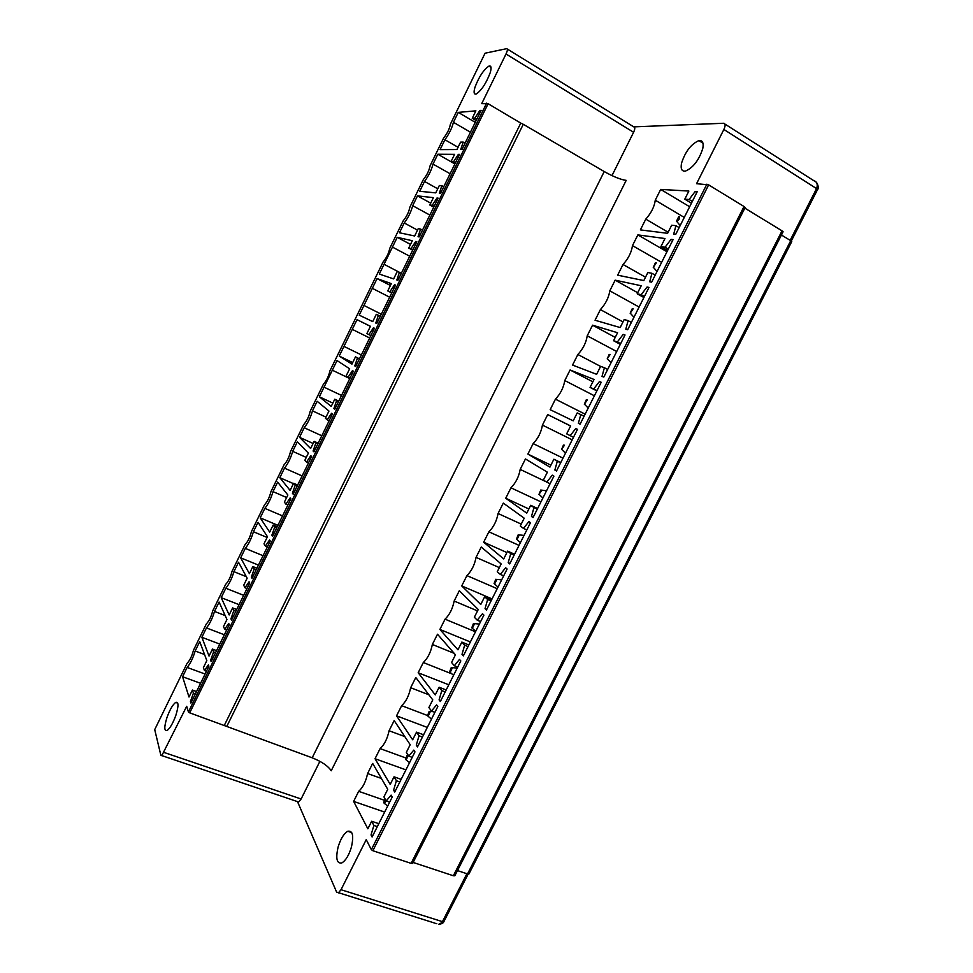 <?xml version="1.0" encoding="UTF-8"?>
<svg xmlns="http://www.w3.org/2000/svg" width="973" height="973" viewBox="0 0 973 973"><rect width="100%" height="100%" fill="white"/><g stroke="black" fill="none" stroke-linecap="round" stroke-linejoin="round"><path stroke-width="1.46" d="M434.834 923.122L336.622 892.107L297.495 801.618L298.662 802.02L160.861 755.279L154.719 729.616L187.132 663.233C189.808 660.558 191.924 656.228 193.469 650.268L206.337 623.924C209.086 621.09 211.214 616.748 212.71 610.886L225.627 584.42C228.448 581.453 230.589 577.086 232.024 571.333L245.001 544.746C247.896 541.633 250.037 537.254 251.423 531.599L264.461 504.902C267.441 501.63 269.594 497.227 270.92 491.693L284.019 464.863C287.059 461.457 289.224 457.03 290.501 451.594L303.661 424.654C306.775 421.09 308.952 416.651 310.168 411.324L323.389 384.262C326.587 380.552 328.765 376.089 329.92 370.871L383.107 261.98C386.536 257.796 388.75 253.272 389.735 248.407L403.187 220.847C406.714 216.505 408.928 211.968 409.852 207.213L423.377 179.518C426.977 175.031 429.202 170.457 430.066 165.824L443.652 138.008C447.325 133.362 449.562 128.764 450.365 124.252L485.065 53.211L506.702 48.662C507.833 48.735 507.602 50.523 506.009 54.002L481.708 103.649L488.105 103.734L189.711 712.856L312.187 757.797L604.221 171.552L523.279 124.301L226.794 726.43M338.118 847.009C335.539 858.478 336.767 863.793 341.803 862.942C345.695 860.631 348.906 855.34 351.423 847.082C353.917 835.637 352.688 830.358 347.75 831.27C343.846 833.545 340.635 838.787 338.118 847.009M338.409 892.873L341.024 889.711L366.237 839.638L371.345 849.672L372.854 850.718L411.105 863.367L412.771 863.185M411.105 863.367L744.029 206.507L708.636 184.87L696.571 183.69L723.876 129.458C725.603 125.626 725.53 123.559 723.669 123.267L633.764 126.867L507.359 49.064M611.981 175.627L633.593 132.279C635.114 128.947 635.162 127.135 633.764 126.867M298.662 802.02L301.119 798.991L319.898 761.336M371.662 821.261L367.855 828.814L353.625 801.399L358.672 791.317C362.856 787.607 365.836 781.684 367.599 773.547L372.671 763.44L387.741 789.322L383.921 796.899L386.22 800.949L391.11 795.111L392.228 797.033L372.1 836.999L371.041 834.968L373.875 825.445L371.662 821.261L378.801 823.693M394.029 776.807L390.209 784.408L375.031 758.721L380.115 748.602C384.384 744.71 387.376 738.75 389.078 730.735L394.174 720.579L410.192 744.71L406.349 752.336L408.806 756.106L413.78 750.11L414.972 751.898L394.734 792.071L393.603 790.161L396.4 780.735L394.029 776.807L401.144 779.349M416.517 732.134L412.674 739.772L396.546 715.836L401.654 705.668C406.021 701.606 409.025 695.622 410.655 687.716L415.787 677.512L432.766 699.867L428.898 707.529L431.501 711.032L436.573 704.878L437.826 706.532L417.478 746.911L416.286 745.136L419.035 735.783L416.517 732.134L423.596 734.785M439.127 687.23L435.259 694.904L418.171 672.744L423.304 662.528C427.767 658.283 430.784 652.275 432.353 644.479L437.497 634.226L455.449 654.793L451.569 662.504L454.318 665.727L459.475 659.414L460.801 660.935L440.355 701.521L439.091 699.879L441.791 690.611L439.127 687.23L446.157 689.991M461.847 642.095L457.955 649.818L439.893 629.446L445.05 619.169C449.611 614.754 452.64 608.709 454.148 601.034L459.317 590.733L478.254 609.499L474.35 617.247L477.244 620.19L482.499 613.708L483.897 615.094L463.343 655.887L462.005 654.379L464.656 645.196L461.847 642.095L468.84 644.965M484.676 596.729L480.771 604.488L461.737 585.928L466.918 575.602C471.564 571.005 474.617 564.924 476.052 557.383L481.258 547.021L501.168 563.963L497.252 571.747L500.304 574.411L505.632 567.758L507.115 569.023L486.451 610.022L485.041 608.648L487.643 599.55L484.676 596.729L491.645 599.721M507.626 551.132L503.71 558.928L483.678 542.192L488.884 531.817C493.639 527.038 496.704 520.932 498.067 513.501L503.296 503.102L524.216 518.195L520.275 526.016L523.474 528.4L528.898 521.577L530.455 522.696L509.682 563.926L508.198 562.686L510.752 553.673L507.626 551.132L514.559 554.233M530.699 505.303L526.758 513.136L505.729 498.237L510.959 487.814C515.812 482.851 518.889 476.721 520.19 469.412L525.444 458.952L547.373 472.185L543.408 480.054L546.765 482.146L552.287 475.152L553.917 476.138L533.034 517.575L531.477 516.468L533.97 507.553L530.699 505.303L537.595 508.514M553.892 459.22L549.927 467.101L527.889 454.075L533.155 443.591C538.105 438.446 541.195 432.28 542.435 425.104L547.702 414.583L570.652 425.943L566.663 433.849L570.19 435.649L575.797 428.485L577.5 429.336L556.507 470.993L554.865 470.02L557.322 461.19L553.892 459.22L560.752 462.552M577.208 412.917L573.219 420.835L550.171 409.682L555.449 399.149C560.497 393.81 563.61 387.619 564.778 380.565L570.081 369.995L594.041 379.458L590.052 387.4L593.725 388.92L599.429 381.574L601.205 382.28L580.103 424.155L578.388 423.328L580.796 414.583L577.208 412.917M600.645 366.359L596.631 374.313L572.55 365.07L577.865 354.488C583.009 348.966 586.135 342.739 587.23 335.807L592.557 325.189L617.563 332.73L613.549 340.72L617.381 341.937L623.182 334.42L625.031 334.98L603.819 377.074L602.032 376.393L604.391 367.733L600.645 366.359M624.192 319.558L620.166 327.56L595.05 320.239L600.377 309.596C605.632 303.88 608.77 297.629 609.803 290.83L615.155 280.163L641.219 285.758L637.169 293.785L641.171 294.697L647.057 287.011L648.991 287.424L627.67 329.75L625.809 329.202L628.108 320.64L624.192 319.558M647.872 272.513L643.822 280.565L617.648 275.177L623.024 264.486C628.376 258.575 631.526 252.287 632.486 245.622L637.862 234.894L664.985 238.531L660.922 246.607L665.082 247.215L671.066 239.346L673.085 239.613L651.642 282.17L649.696 281.769L651.946 273.291L647.872 272.513M671.686 225.225L667.612 233.313L640.38 229.896L645.768 219.144C651.229 213.051 654.391 206.726 655.279 200.195L660.691 189.407L688.872 191.061L684.797 199.173L689.115 199.489L695.209 191.438L697.3 191.559L675.749 234.335L673.717 234.079L675.919 225.7L671.686 225.225M702.786 148.468C703.832 142.751 702.53 140.136 698.869 140.611C691.085 144.077 685.32 151.581 681.562 163.099C680.443 168.913 681.769 171.576 685.527 171.078C693.275 167.587 699.04 160.059 702.786 148.468M166.955 717.575C164.048 727.013 164.121 731.307 167.174 730.455C170.129 728.181 173.036 723.085 175.906 715.191C178.752 705.778 178.679 701.509 175.663 702.409C172.72 704.671 169.813 709.718 166.955 717.575M161.773 755.705L186.682 706.301L188.421 711.968L189.711 712.856M439.346 185.502L435.746 192.873L419.716 191.292L424.52 181.452C428.704 175.748 431.538 169.959 432.997 164.096L437.826 154.233L454.598 154.342L450.973 161.737L453.54 161.798L458.356 154.366L459.584 154.366L440.501 193.347L439.322 193.226L441.839 185.697L439.346 185.502M210.642 660.278L213.586 651.934L212.467 649.088L209.037 656.082L201.861 637.291L206.434 627.926C209.742 623.936 212.43 618.427 214.498 611.421L219.083 602.032L226.94 619.509L223.498 626.527L224.69 629.251L228.691 623.401L229.275 624.69L211.165 661.664L210.642 660.278L211.664 660.667M230.942 618.828L233.848 610.545L232.608 607.918L229.166 614.96L221.212 597.653L225.809 588.251C229.19 584.104 231.89 578.582 233.909 571.674L238.519 562.236L247.154 578.205L243.7 585.26L245.001 587.753L249.076 581.769L249.72 582.949L231.525 620.093L230.942 618.828L231.951 619.217M251.338 577.171L254.208 568.962L252.846 566.566L249.392 573.644L240.659 557.845L245.281 548.395C248.735 544.102 251.448 538.556 253.418 531.745L258.04 522.27L267.466 536.707L263.987 543.81L265.422 546.072L269.557 539.942L270.251 541L251.983 578.327L251.338 577.171L252.348 577.573M271.832 535.308L274.666 527.184L273.182 525.019L269.703 532.122L260.205 517.855L264.838 508.368C268.378 503.917 271.102 498.334 273.012 491.633L277.658 482.109L287.862 495.026L284.371 502.153L285.928 504.172L290.136 497.908L290.891 498.857L272.525 536.366L271.832 535.308L272.829 535.734M292.411 493.262L295.208 485.199L293.615 483.277L290.112 490.416L279.823 477.682L284.481 468.147C288.093 463.549 290.83 457.942 292.691 451.338L297.361 441.778L308.356 453.138L304.853 460.302L306.531 462.09L310.813 455.68L311.628 456.519L293.177 494.199L292.411 493.262L293.42 493.7M313.099 451.01L315.86 443.019L314.133 441.341L310.63 448.517L299.538 437.327L304.208 427.743C307.906 423 310.655 417.368 312.467 410.861L317.149 401.265L328.959 411.056L325.432 418.256L327.232 419.801L331.598 413.245L332.462 413.975L313.926 451.837L313.099 451.01L314.109 451.46M333.885 408.563L336.609 400.645L334.761 399.21L331.234 406.41L319.339 396.789L337.035 360.557L349.648 368.779L346.108 376.004L348.03 377.317L352.469 370.616L353.394 371.224L334.761 409.268L333.885 408.563L334.882 409.025M354.78 365.897L357.456 358.064L355.473 356.872L351.934 364.109L339.236 356.057L357.006 319.667L370.445 326.296L366.882 333.557L368.937 334.627L373.437 327.779L374.435 328.266L355.717 366.493L354.78 365.897L355.765 366.383M375.76 323.048L378.4 315.276L376.296 314.328L372.744 321.601L359.219 315.155L377.074 278.594L391.328 283.617L387.765 290.915L389.93 291.73L394.515 284.736L395.561 285.101L376.758 323.523L375.76 323.048M396.85 279.981L399.441 272.294L397.215 271.589L393.639 278.898L379.288 274.058L397.227 237.327L412.321 240.732L408.733 248.054L411.032 248.626L415.69 241.486L416.809 241.742L397.908 280.333L396.85 279.981M418.037 236.707L420.591 229.093L418.232 228.643L414.644 235.989L399.453 232.766L404.245 222.975C408.344 217.429 411.153 211.676 412.686 205.704L417.478 195.877L433.411 197.641L429.811 204.999L432.231 205.315L436.974 198.03L438.142 198.164L419.156 236.938L418.037 236.707M458.259 112.394L475.894 110.837L472.258 118.268L474.946 118.074L479.835 110.484L481.136 110.363L461.956 149.526L460.716 149.538L463.184 142.082L460.57 142.143L456.945 149.55L440.076 149.635L444.904 139.747C449.161 133.873 452.007 128.059 453.418 122.306L458.259 112.394L475.274 122.343M195.159 650.986L199.733 641.645L206.823 660.606L203.406 667.6L204.476 670.555L208.404 664.839L208.927 666.237L190.903 703.041L190.428 701.545L193.42 693.129L192.411 690.052L189.005 697.021L182.583 676.746L187.132 667.429C190.367 663.586 193.043 658.101 195.159 650.986L204.537 654.488M474.933 87.412C473.486 92.471 473.936 94.649 476.259 93.967C481.623 90.282 486.281 83.155 490.258 72.574C491.657 67.599 491.207 65.446 488.92 66.115C483.545 69.813 478.886 76.903 474.933 87.412M781.428 235.016L790.733 240.684L467.526 873.936L457.468 870.58M413.148 862.443L453.357 875.761L454.914 875.578M453.357 875.761L782.037 230.832L783.01 231.915M782.037 230.832L744.844 208.125M744.029 206.507L745.075 207.663M817.588 189.492L817.673 189.309C819.473 188.616 817.15 182 815.593 181.708L813.1 180.224C816.846 181.55 818.038 184.262 816.688 188.361L790.161 240.331M791.28 241.036L817.673 189.309L723.876 129.458M373.875 825.445L377.329 826.612M371.041 834.968L372.817 835.564M386.22 800.949L389.65 802.141M367.599 773.547L381.404 778.449M384.128 800.183L358.672 791.317M353.625 801.399L384.651 812.078M396.4 780.735L399.83 781.951M393.603 790.161L395.379 790.794M408.806 756.106L412.224 757.359M389.078 730.735L404.792 736.573M405.632 757.894L380.115 748.602M375.031 758.721L405.923 769.862M419.035 735.783L422.452 737.06M416.286 745.136L418.049 745.792M431.501 711.032L434.907 712.333M410.655 687.716L428.911 694.795M427.5 715.508L401.654 705.668M396.546 715.836L427.293 727.427M441.791 690.611L445.184 691.937M439.091 699.879L440.842 700.56M454.318 665.727L457.699 667.089M432.353 644.479L454.148 653.309M451.946 673.912L423.304 662.528M418.171 672.744L448.772 684.797M464.656 645.196L468.037 646.583M462.005 654.379L463.744 655.084M477.244 620.19L480.626 621.601M454.148 601.034L477.536 610.91M475.481 631.793L445.05 619.169M439.893 629.446L470.36 641.961M487.643 599.55L491 600.986M485.041 608.648L486.78 609.39M500.304 574.411L503.661 575.882M476.052 557.383L499.331 567.612M497.203 588.689L466.918 575.602M461.737 585.928L492.058 598.906M510.752 553.673L514.097 555.157M508.198 562.686L509.925 563.452M523.474 528.4L526.807 529.92M498.067 513.501L521.236 524.106M519.023 545.379L488.884 531.817M483.678 542.192L506.921 552.555M533.97 507.553L537.303 509.098M531.477 516.468L533.192 517.271M546.765 482.146L550.086 483.727M520.19 469.412L546.206 481.793M540.952 501.861L510.959 487.814M505.729 498.237L528.85 508.964M557.322 461.19L560.63 462.795M554.865 470.02L556.58 470.847M575.797 428.485L577.488 429.336M570.19 435.649L573.486 437.291M547.702 414.583L570.604 426.016M542.435 425.104L572.197 439.832M562.99 458.125L533.155 443.591M527.889 454.075L550.9 465.167M580.796 414.583L584.092 416.249M599.429 381.574L601.107 382.45M593.725 388.92L597.008 390.611M590.052 387.4L596.85 390.915M570.081 369.995L592.861 381.817M564.778 380.565L594.394 395.792M585.138 414.17L555.449 399.149M604.391 367.733L607.663 369.46M623.182 334.42L624.861 335.32M617.381 341.937L620.652 343.688M613.549 340.72L620.312 344.345M592.557 325.189L615.228 337.388M587.23 335.807L616.7 351.521M600.609 366.432L577.865 354.488M628.108 320.64L631.368 322.416M647.057 287.011L648.736 287.947M641.171 294.697L644.418 296.51M637.169 293.785L643.895 297.531M615.155 280.163L637.704 292.739M609.803 290.83L639.103 307.042M623 321.929L600.377 309.596M651.946 273.291L655.182 275.128M671.066 239.346L672.732 240.319M665.082 247.215L668.305 249.088M660.922 246.607L667.612 250.475M637.862 234.894L666.979 251.739M632.486 245.622L661.628 262.345M645.513 277.196L623.024 264.486M675.919 225.7L679.13 227.597M695.209 191.438L696.85 192.435M689.115 199.489L692.326 201.411M684.797 199.173L691.438 203.175M660.691 189.407L689.638 206.75M655.279 200.195L684.262 217.417M668.147 232.255L645.768 219.144M312.187 757.797C321.71 761.628 328.047 765.946 331.221 770.774L626.186 180.37C620.774 179.664 613.452 176.733 604.221 171.552M224.422 725.153L520.762 123.109L523.279 124.301M520.762 123.109L488.105 103.734M467.526 873.936L469.035 873.778M790.733 240.684L791.681 241.718M441.839 185.697L443.737 186.755M458.356 154.366L459.317 154.914M453.54 161.798L455.425 162.868M450.973 161.737L454.89 163.963M437.826 154.233L450.998 161.7M432.997 164.096L450.11 173.729M437.741 188.798L424.52 181.452M192.411 690.052L196.534 691.548M193.42 693.129L195.403 693.846M190.428 701.545L191.462 701.91M204.476 670.555L206.458 671.285M205.108 674.034L187.132 667.429M182.583 676.746L200.572 683.301M212.467 649.088L216.578 650.633M213.586 651.934L215.568 652.676M224.69 629.251L226.673 630.018M214.498 611.421L225.164 615.556M224.337 634.773L206.434 627.926M201.861 637.291L219.789 644.077M232.608 607.918L236.707 609.524M233.848 610.545L235.819 611.312M245.001 587.753L246.972 588.543M233.909 571.674L246.315 576.661M243.651 595.33L225.809 588.251M221.212 597.653L239.078 604.671M252.846 566.566L256.921 568.232M254.208 568.962L256.179 569.764M265.422 546.072L267.38 546.875M253.418 531.745L267.101 537.449M263.051 555.705L245.281 548.395M240.659 557.845L258.453 565.094M273.182 525.019L277.244 526.734M274.666 527.184L276.624 528.011M285.928 504.172L287.874 505.011M273.012 491.633L286.646 497.519M282.547 515.909L264.838 508.368M260.205 517.855L277.925 525.335M293.615 483.277L297.653 485.053M295.208 485.199L297.166 486.05M306.531 462.09L308.477 462.953M292.691 451.338L306.264 457.419M302.117 475.931L284.481 468.147M279.823 477.682L293.432 483.63M314.133 441.341L318.159 443.177M315.86 443.019L317.806 443.907M327.232 419.801L329.166 420.701M312.467 410.861L325.991 417.125M321.783 435.77L304.208 427.743M299.538 437.327L313.099 443.469M334.761 399.21L338.774 401.095M336.609 400.645L338.543 401.557M348.03 377.317L349.964 378.242M332.328 370.202L349.794 378.57M341.535 395.439L324.033 387.169M319.339 396.789L332.851 403.114M355.473 356.872L359.475 358.818M357.456 358.064L359.378 359.001M373.437 327.779L374.435 328.266M368.937 334.627L370.859 335.576M357.006 319.667L370.409 326.356M352.275 329.361L369.679 337.984M361.384 354.914L343.956 346.4M339.236 356.057L352.688 362.576M378.4 315.276L380.321 316.249M394.515 284.736L395.5 285.247M389.93 291.73L391.839 292.703M387.765 290.915L391.73 292.946M377.074 278.594L390.416 285.478M372.318 288.324L389.65 297.191M381.319 314.206L363.951 305.449M399.441 272.294L401.35 273.291M415.69 241.486L416.675 242.009M411.032 248.626L412.941 249.635M408.733 248.054L412.686 250.158M397.227 237.327L410.521 244.405M392.46 247.106L409.706 256.227M399.258 272.233L384.055 264.303M420.591 229.093L422.489 230.127M436.974 198.03L437.947 198.565M432.231 205.315L434.128 206.361M429.811 204.999L433.739 207.164M417.478 195.877L430.711 203.15M412.686 205.704L429.859 215.069M417.514 230.114L404.245 222.975M474.946 118.074L476.819 119.168M472.258 118.268L476.15 120.555M453.418 122.306L470.446 132.194M458.052 147.288L444.904 139.747M463.184 142.082L465.07 143.165M479.835 110.484L480.796 111.056M468.147 874.095L443.846 921.674C443.433 923.036 441.718 923.924 438.689 924.338L443.992 921.407M435.624 923.365L436.792 923.73M676.478 221.297L676.734 221.43C678.801 220.433 679.738 218.864 679.519 216.711L678.655 216.724L676.478 221.297M653.272 267.393L656.264 262.88L655.364 262.868L653.272 267.393M630.176 313.257L633.143 308.806L632.207 308.769L630.176 313.257M607.213 358.879L610.132 354.5L609.159 354.44L607.213 358.879M584.347 404.269L587.242 399.964L586.245 399.867L584.347 404.269M561.603 449.441L564.462 445.196L563.452 445.062L561.603 449.441M538.981 494.369L541.791 490.197L540.769 490.027L538.981 494.369M516.468 539.078L516.979 539.48L519.241 534.98L518.208 534.773L516.468 539.078M494.065 583.569L494.612 584.007L496.814 579.531L495.768 579.276L494.065 583.569M471.783 627.828L472.343 628.327L474.483 623.863L473.437 623.559L471.783 627.828M449.599 671.881L450.183 672.416L452.275 667.977L451.229 667.624L449.599 671.881M427.536 715.702L428.132 716.298L430.175 711.859L429.129 711.458L427.536 715.702M405.583 759.305L406.179 759.949L408.186 755.535L407.152 755.072L405.583 759.305M384.967 798.76L383.739 802.701L384.347 803.394L386.135 800.803M706.872 184.177L371.345 849.672M486.634 103.15L188.421 711.968M708.636 184.87L372.854 850.718M813.1 180.224L724.946 124.082M633.593 132.279L506.009 54.002M341.024 889.711L442.447 921.65L466.906 873.718M301.119 798.991L164.084 752.47M351.727 832.596L347.75 831.27M177.767 703.163L175.663 702.409M454.792 875.846L783.095 231.756M412.637 863.452L745.16 207.492M702.968 143.165L698.869 140.611M468.913 874.022L791.767 241.559M491.012 67.38L488.92 66.115M676.734 221.43L680.176 225.529M653.564 267.551L657.018 271.491M630.516 313.452L633.97 317.247M607.59 359.11L611.032 362.759M584.773 404.537L588.203 408.064M562.066 449.745L565.495 453.15M539.468 494.722L542.898 498.006M541.779 490.161L546.522 490.793M516.979 539.48L520.397 542.654M519.205 534.882L524.033 535.442M494.612 584.007L498.018 587.084M496.741 579.373L501.654 579.859M472.343 628.327L475.736 631.295M474.386 623.632L479.385 624.046M450.183 672.416L453.564 675.298M452.153 667.685L457.237 668.013M428.132 716.298L431.501 719.083M430.017 711.494L433.094 711.64M406.179 759.949L409.548 762.662M384.347 803.394L387.692 806.033"/></g></svg>

